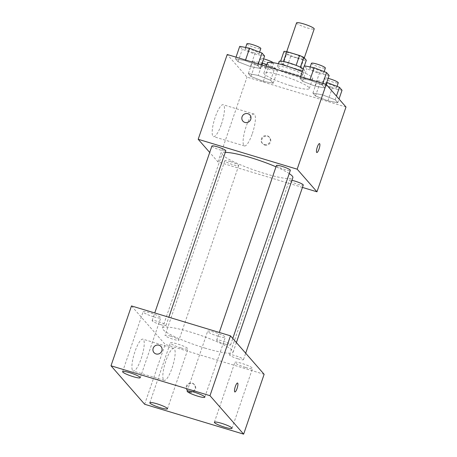 <?xml version="1.0" encoding="UTF-8"?>
<svg xmlns="http://www.w3.org/2000/svg" width="457" height="457" viewBox="0 0 457 457"><rect width="100%" height="100%" fill="white"/><g stroke="black" fill="none" stroke-linecap="round" stroke-linejoin="round"><path stroke-width="0.34" stroke-dasharray="2.29 1.71" d="M296.57 22.873A9.323 1.354 -161.1 0 0 307.127 27.871A9.323 1.354 -161.1 0 0 314.216 28.911M296.879 57.799A9.323 1.354 -161.1 0 0 303.968 58.839A9.323 1.354 -161.1 0 0 295.588 54.537A9.323 1.354 -161.1 0 0 286.328 52.795A9.323 1.354 -161.1 0 0 296.879 57.799M300.403 67.208L300.363 67.333A12.659 1.839 -161.1 0 0 296.102 65.448L283.403 61.615A12.659 1.839 -161.1 0 0 280.564 61.352L283.106 64.254L286.522 54.28L283.98 51.378M283.106 64.254A12.659 1.839 -161.1 0 0 287.362 66.139L300.06 69.972L303.477 59.998A12.659 1.839 -161.1 0 0 306.316 60.255M303.477 59.998L290.778 56.165A12.659 1.839 -161.1 0 1 286.522 54.28M300.363 67.333L302.9 70.235L304.402 65.848M287.362 66.139L290.778 56.165M300.06 69.972A12.659 1.839 -161.1 0 0 302.9 70.235M303.254 68.813A13.322 1.931 18.9 0 1 304.105 69.527A13.322 1.931 18.9 0 1 304.333 70.11A13.322 1.931 18.9 0 1 291.109 67.619A13.322 1.931 18.9 0 1 279.13 61.478M302.397 74.52A13.322 1.931 -161.1 0 0 289.092 68.436A13.322 1.931 -161.1 0 0 277.422 66.465A13.322 1.931 -161.1 0 0 292.497 73.611A13.322 1.931 -161.1 0 0 302.631 75.097A13.322 1.931 -161.1 0 0 302.397 74.52M267.339 63.015A23.975 3.479 -161.1 0 0 294.479 75.873A23.975 3.479 -161.1 0 0 312.708 78.547A23.975 3.479 -161.1 0 0 302.237 71.766M291.063 85.847A23.975 3.479 -161.1 0 0 309.298 88.521A23.975 3.479 -161.1 0 0 287.739 77.467A23.975 3.479 -161.1 0 0 263.923 72.989A23.975 3.479 -161.1 0 0 291.063 85.847M309.857 80.186L322.276 85.019L324.847 87.961L314.999 86.065L302.574 81.232L300.003 78.296L309.857 80.186L322.276 85.019L324.847 87.961L314.999 86.065L302.574 81.232L300.003 78.296L309.857 80.186L310.08 79.524M245.318 60.695L257.737 65.528L260.307 68.47L250.459 66.573L238.04 61.741L235.464 58.804L245.318 60.695L257.737 65.528L260.307 68.47L250.459 66.573L238.04 61.741L235.464 58.804L245.318 60.695L245.546 60.033M346 107.018L247.014 77.119L227.22 54.497M322.762 94.936L335.181 99.769L337.757 102.711L327.903 100.814L315.484 95.981L312.914 93.045L322.762 94.936L335.181 99.769L337.757 102.711L327.903 100.814L315.484 95.981L312.914 93.045L322.762 94.936L326.327 84.528M258.222 75.445L270.647 80.278L273.217 83.22L263.363 81.323L250.944 76.49L248.374 73.554L258.222 75.445L270.647 80.278L273.217 83.22L263.363 81.323L250.944 76.49L248.374 73.554L258.222 75.445L261.815 64.945M225.255 152.432A37.297 5.41 -161.1 0 0 222.291 153.466A37.297 5.41 -161.1 0 0 264.506 173.466A37.297 5.41 -161.1 0 0 292.868 177.63M289.224 173.586A37.297 5.41 -161.1 0 0 275.994 166.828M302.448 187.421L217.983 161.915L209.706 152.449M211.899 146.046A7.352 1.068 -161.1 0 0 220.223 149.987A7.352 1.068 -161.1 0 0 225.815 150.81M276.439 165.537A7.352 1.068 -161.1 0 0 284.762 169.478A7.352 1.068 -161.1 0 0 290.355 170.301M291.943 180.332A7.352 1.068 -161.1 0 0 289.344 180.287A7.352 1.068 -161.1 0 0 297.667 184.228A7.352 1.068 -161.1 0 0 303.259 185.051M230.397 161.618A7.352 1.068 18.9 0 1 238.72 165.56A7.352 1.068 18.9 0 1 231.419 164.189A7.352 1.068 18.9 0 1 224.804 160.795A7.352 1.068 18.9 0 1 230.397 161.618M217.983 161.915L247.014 77.119M221.428 124.207A16.652 4.027 106.8 0 0 223.147 104.733A16.652 4.027 106.8 0 0 214.476 119.511A16.652 4.027 106.8 0 0 213.516 136.614A16.652 4.027 106.8 0 0 221.428 124.207M264.712 145.069A4.661 4.473 -41.2 0 0 269.71 137.631A4.661 4.473 -41.2 0 0 263.261 137.334A4.661 4.473 -41.2 0 0 264.712 145.069M264.209 144.498A4.661 4.473 -41.2 0 0 269.213 137.06A4.661 4.473 -41.2 0 0 262.758 136.769A4.661 4.473 -41.2 0 0 264.209 144.498M249.916 115.01L249.916 115.01A4.661 4.473 138.8 0 1 249.356 121.448A4.661 4.473 138.8 0 1 242.901 121.151L242.901 121.151M252.35 133.547A16.652 4.027 106.8 0 0 254.069 114.073A16.652 4.027 106.8 0 0 245.398 128.851A16.652 4.027 106.8 0 0 244.444 145.954A16.652 4.027 106.8 0 0 252.35 133.547M316.821 152.535L316.821 152.535A4.661 1.125 -73.2 0 1 317.089 147.748A4.661 1.125 -73.2 0 1 319.517 143.612L319.523 143.612M204.736 348.04A37.297 5.41 -161.1 0 0 233.099 352.198A37.297 5.41 -161.1 0 0 199.566 334.998A37.297 5.41 -161.1 0 0 162.521 328.035A37.297 5.41 -161.1 0 0 204.736 348.04M170.627 336.186A7.352 1.068 18.9 0 1 178.95 340.128A7.352 1.068 18.9 0 1 171.649 338.757A7.352 1.068 18.9 0 1 165.04 335.369A7.352 1.068 18.9 0 1 170.627 336.186M224.993 344.052A7.352 1.068 -161.1 0 0 230.585 344.869A7.352 1.068 -161.1 0 0 223.97 341.482A7.352 1.068 -161.1 0 0 216.669 340.105A7.352 1.068 -161.1 0 0 224.993 344.052M237.897 358.802A7.352 1.068 -161.1 0 0 243.49 359.619A7.352 1.068 -161.1 0 0 236.88 356.232A7.352 1.068 -161.1 0 0 229.574 354.861A7.352 1.068 -161.1 0 0 237.897 358.802M160.453 324.561A7.352 1.068 -161.1 0 0 166.045 325.378A7.352 1.068 -161.1 0 0 159.436 321.991A7.352 1.068 -161.1 0 0 152.13 320.614A7.352 1.068 -161.1 0 0 160.453 324.561M264.129 374.294L165.143 344.401L131.49 305.939M218.206 336.289A9.334 1.354 18.9 0 1 207.638 331.285A9.334 1.354 18.9 0 1 216.909 333.027A9.334 1.354 18.9 0 1 225.301 337.335A9.334 1.354 18.9 0 1 218.206 336.289M245.426 367.399A9.334 1.354 18.9 0 1 234.858 362.395A9.334 1.354 18.9 0 1 244.129 364.138A9.334 1.354 18.9 0 1 252.521 368.445A9.334 1.354 18.9 0 1 245.426 367.399M180.886 347.908A9.334 1.354 18.9 0 1 170.318 342.904A9.334 1.354 18.9 0 1 179.59 344.647A9.334 1.354 18.9 0 1 187.981 348.954A9.334 1.354 18.9 0 1 180.886 347.908M153.666 316.798A9.334 1.354 18.9 0 1 143.098 311.794A9.334 1.354 18.9 0 1 152.37 313.536A9.334 1.354 18.9 0 1 160.761 317.844A9.334 1.354 18.9 0 1 153.666 316.798M144.652 404.256L165.143 344.401M189.666 392.397A4.661 4.473 -41.2 0 0 194.671 384.965A4.661 4.473 -41.2 0 0 188.215 384.668A4.661 4.473 -41.2 0 0 189.666 392.397M132.736 370.684A16.652 4.027 106.8 0 0 133.255 371.038A16.652 4.027 106.8 0 0 141.927 356.26A16.652 4.027 106.8 0 0 142.887 339.157A16.652 4.027 106.8 0 0 134.587 352.741A16.652 4.027 106.8 0 0 132.736 370.684M163.657 380.024A16.652 4.027 106.8 0 0 164.183 380.378A16.652 4.027 106.8 0 0 172.849 365.6A16.652 4.027 106.8 0 0 173.809 348.497A16.652 4.027 106.8 0 0 165.508 362.081A16.652 4.027 106.8 0 0 163.657 380.024M234.852 391.952A4.661 1.125 -73.2 0 1 234.852 391.946A4.661 1.125 -73.2 0 1 234.704 391.849A4.661 1.125 -73.2 0 1 235.224 386.828A4.661 1.125 -73.2 0 1 237.549 383.023L237.554 383.023M189.169 391.826A4.661 4.473 -41.2 0 0 194.174 384.394A4.661 4.473 -41.2 0 0 187.718 384.097A4.661 4.473 -41.2 0 0 189.169 391.826M161.018 346.503L161.018 346.503A4.661 4.473 138.8 0 1 160.458 352.941A4.661 4.473 138.8 0 1 154.003 352.644L154.003 352.644M266.779 64.648L274.914 67.813L277.485 70.749L267.636 68.858L255.212 64.026L252.641 61.084L262.209 62.923M266.431 67.476A7.352 1.068 -161.1 0 0 272.018 68.299A7.352 1.068 -161.1 0 0 265.408 64.905A7.352 1.068 -161.1 0 0 258.108 63.534A7.352 1.068 -161.1 0 0 266.431 67.476M270.647 80.278L274.914 67.813M273.217 83.22L277.485 70.749M263.363 81.323L267.636 68.858M250.944 76.49L255.212 64.026M248.374 73.554L252.641 61.084M263.598 58.867A7.352 1.068 -161.1 0 0 259.816 58.547A7.352 1.068 -161.1 0 0 268.139 62.489A7.352 1.068 -161.1 0 0 273.726 63.312A7.352 1.068 -161.1 0 0 273.275 62.7M264.58 56L254.726 54.103L242.307 49.27L239.736 46.334M253.521 52.726A7.352 1.068 -161.1 0 0 259.113 53.549A7.352 1.068 -161.1 0 0 252.504 50.156A7.352 1.068 -161.1 0 0 245.198 48.785A7.352 1.068 -161.1 0 0 253.521 52.726M257.737 65.528L258.302 63.883M260.307 68.47L261.541 64.86M250.459 66.573L254.726 54.103M238.04 61.741L242.307 49.27M235.464 58.804L236.029 57.159M246.906 43.798A7.352 1.068 -161.1 0 0 255.229 47.739A7.352 1.068 -161.1 0 0 260.821 48.562M342.025 90.24L332.176 88.35L319.751 83.517L317.181 80.575L326.744 82.414M330.971 86.967A7.352 1.068 -161.1 0 0 336.558 87.79A7.352 1.068 -161.1 0 0 329.948 84.396A7.352 1.068 -161.1 0 0 322.648 83.025A7.352 1.068 -161.1 0 0 330.971 86.967M335.181 99.769L336.443 96.09M337.757 102.711L339.014 99.032M327.903 100.814L332.176 88.35M315.484 95.981L319.751 83.517M312.914 93.045L317.181 80.575M328.137 78.358A7.352 1.068 -161.1 0 0 324.356 78.038A7.352 1.068 -161.1 0 0 332.673 81.98A7.352 1.068 -161.1 0 0 338.266 82.803M329.12 75.491L319.266 73.594L306.847 68.761L304.276 65.825M318.061 72.217A7.352 1.068 -161.1 0 0 323.653 73.04A7.352 1.068 -161.1 0 0 317.044 69.647A7.352 1.068 -161.1 0 0 309.737 68.276A7.352 1.068 -161.1 0 0 318.061 72.217M322.276 85.019L322.842 83.374M324.847 87.961L326.081 84.356M314.999 86.065L319.266 73.594M302.574 81.232L306.847 68.761M300.003 78.296L300.569 76.65M311.446 63.289A7.352 1.068 -161.1 0 0 319.769 67.23A7.352 1.068 -161.1 0 0 325.361 68.053M286.728 51.624L286.328 52.795M304.282 57.93L303.968 58.839M302.631 75.097L304.333 70.11M277.422 66.465L278.359 63.729M309.298 88.521L312.708 78.547M263.923 72.989L266.225 66.276M262.198 143.201L262.695 143.772M269.213 137.06L269.71 137.631M254.069 114.073L223.147 104.733M244.444 145.954L213.516 136.614M233.099 352.198L236.389 342.59M162.521 328.035L222.291 153.466M224.804 160.795L165.04 335.369M238.72 165.56L178.95 340.128M230.585 344.869L232.779 338.466M216.669 340.105L219.291 332.456M243.49 359.619L245.683 353.215M229.574 354.861L289.344 180.287M166.045 325.378L168.839 317.221M152.13 320.614L154.752 312.965M204.81 397.184L225.301 337.335M187.147 391.141L207.638 331.285M232.03 428.295L252.521 368.445M214.367 422.245L234.858 362.395M167.49 408.804L187.981 348.954M149.827 402.754L170.318 342.904M140.27 377.693L160.761 317.844M122.607 371.65L143.098 311.794M173.809 348.497L142.887 339.157M164.183 380.378L133.255 371.038M187.153 390.535L187.656 391.101M194.174 384.394L194.671 384.965M272.018 68.299L273.726 63.312M258.108 63.534L259.816 58.547M259.113 53.549L259.599 52.121M245.198 48.785L245.649 47.471M336.558 87.79L337.049 86.367M322.648 83.025L324.356 78.038M323.653 73.04L324.139 71.612M309.737 68.276L310.189 66.962"/><path stroke-width="0.69" d="M304.282 57.93L314.216 28.911A9.323 1.354 -161.1 0 0 305.83 24.609A9.323 1.354 -161.1 0 0 296.57 22.873L286.728 51.624M283.449 61.484L286.819 51.635A12.659 1.839 -161.1 0 0 283.98 51.378L280.649 61.112M286.819 51.635L299.518 55.474A12.659 1.839 -161.1 0 1 303.779 57.354L306.316 60.255L304.402 65.848M300.403 67.208L303.779 57.354M278.359 63.729L279.13 61.478A13.322 1.931 18.9 0 1 289.407 63.009A13.322 1.931 18.9 0 1 303.254 68.813M296.136 65.351L299.518 55.474M302.237 71.766A23.975 3.479 -161.1 0 0 267.339 63.015L266.225 66.276M209.706 152.449L198.189 139.288L227.22 54.497L326.207 84.391L346 107.018L316.969 191.809L302.448 187.421M198.189 139.288L297.176 169.181L326.207 84.391M297.176 169.181L316.969 191.809M319.517 143.612A4.661 1.125 -73.2 0 1 319.037 149.062A4.661 1.125 -73.2 0 1 316.827 152.535A4.661 1.125 -73.2 0 1 317.095 147.748A4.661 1.125 -73.2 0 1 319.523 143.612A4.661 1.125 -73.2 0 1 319.037 149.062A4.661 1.125 -73.2 0 1 316.821 152.535M236.389 342.59L292.868 177.63A37.297 5.41 -161.1 0 0 289.224 173.586M275.994 166.828A37.297 5.41 -161.1 0 0 225.255 152.432M168.839 317.221L225.815 150.81A7.352 1.068 -161.1 0 0 219.2 147.417A7.352 1.068 -161.1 0 0 211.899 146.046L154.752 312.965M232.779 338.466L290.355 170.301A7.352 1.068 -161.1 0 0 283.74 166.908A7.352 1.068 -161.1 0 0 276.439 165.537L219.291 332.456M245.683 353.215L303.259 185.051A7.352 1.068 -161.1 0 0 299.466 182.726A7.352 1.068 -161.1 0 0 291.943 180.332M242.901 121.151A4.661 4.473 138.8 0 1 247.905 113.713A4.661 4.473 138.8 0 1 249.356 121.442A4.661 4.473 138.8 0 1 242.633 115.655A4.661 4.473 138.8 0 1 249.916 115.01M230.477 335.832L264.129 374.294L243.638 434.15L144.652 404.256L111 365.794L209.986 395.688L230.477 335.832L131.49 305.939L111 365.794M154.003 352.644A4.661 4.473 138.8 0 1 159.007 345.206A4.661 4.473 138.8 0 1 160.458 352.935A4.661 4.473 138.8 0 1 153.735 347.149A4.661 4.473 138.8 0 1 161.018 346.503M209.986 395.688L243.638 434.15M234.709 391.849A4.661 1.125 -73.2 0 1 235.229 386.828A4.661 1.125 -73.2 0 1 237.554 383.023A4.661 1.125 -73.2 0 1 237.286 387.81A4.661 1.125 -73.2 0 1 234.858 391.952A4.661 1.125 -73.2 0 1 234.709 391.849M122.767 372.055A9.334 1.354 -161.1 0 0 133.176 376.654A9.334 1.354 -161.1 0 0 140.27 377.693A9.334 1.354 -161.1 0 0 131.879 373.392A9.334 1.354 -161.1 0 0 122.607 371.65A9.334 1.354 -161.1 0 0 122.767 372.055M149.987 403.16A9.334 1.354 -161.1 0 0 160.39 407.764A9.334 1.354 -161.1 0 0 167.49 408.804A9.334 1.354 -161.1 0 0 159.099 404.496A9.334 1.354 -161.1 0 0 149.827 402.754A9.334 1.354 -161.1 0 0 149.987 403.16M214.527 422.651A9.334 1.354 -161.1 0 0 224.93 427.255A9.334 1.354 -161.1 0 0 232.03 428.295A9.334 1.354 -161.1 0 0 223.633 423.993A9.334 1.354 -161.1 0 0 214.367 422.245A9.334 1.354 -161.1 0 0 214.527 422.651M187.307 391.546A9.334 1.354 -161.1 0 0 197.71 396.145A9.334 1.354 -161.1 0 0 204.81 397.184A9.334 1.354 -161.1 0 0 196.419 392.883A9.334 1.354 -161.1 0 0 187.147 391.141A9.334 1.354 -161.1 0 0 187.307 391.546M237.549 383.023A4.661 1.125 -73.2 0 1 237.28 387.81A4.661 1.125 -73.2 0 1 234.852 391.952M262.209 62.923L266.779 64.648M261.815 64.945L262.489 62.98M273.275 62.7A7.352 1.068 -161.1 0 0 263.598 58.867M236.029 57.159L239.736 46.334L249.585 48.225L262.01 53.058L264.58 56L261.541 64.86M245.546 60.033L249.585 48.225M258.302 63.883L262.01 53.058M259.599 52.121L260.821 48.562A7.352 1.068 -161.1 0 0 254.212 45.169A7.352 1.068 -161.1 0 0 246.906 43.798L245.649 47.471M326.744 82.414L339.454 87.304L342.025 90.24L339.014 99.032M326.327 84.528L327.029 82.471M336.443 96.09L339.454 87.304M337.049 86.367L338.266 82.803A7.352 1.068 -161.1 0 0 328.137 78.358M300.569 76.65L304.276 65.825L314.125 67.716L326.544 72.549L329.12 75.491L326.081 84.356M310.08 79.524L314.125 67.716M322.842 83.374L326.544 72.549M324.139 71.612L325.361 68.053A7.352 1.068 -161.1 0 0 318.746 64.66A7.352 1.068 -161.1 0 0 311.446 63.289L310.189 66.962"/></g></svg>
